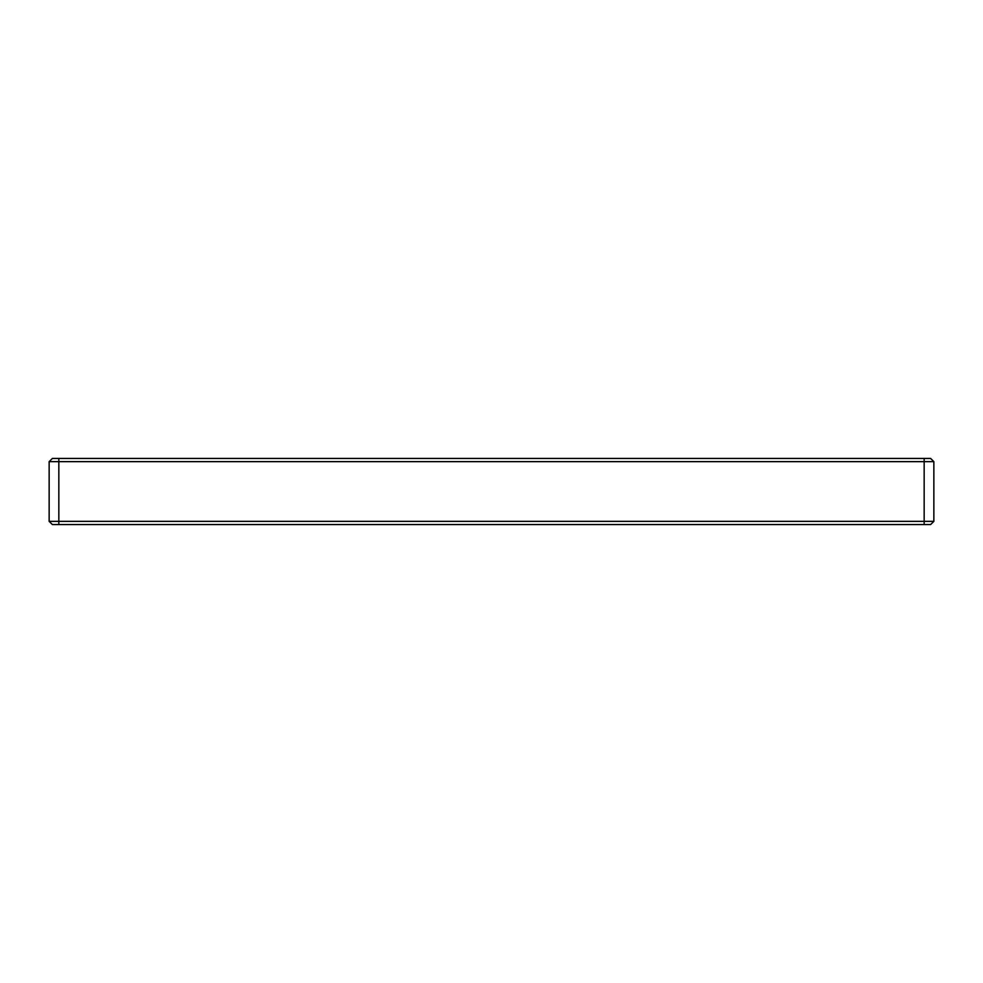 <?xml version="1.0" encoding="UTF-8"?>
<svg xmlns="http://www.w3.org/2000/svg" width="983" height="983" viewBox="0 0 983 983"><rect width="100%" height="100%" fill="white"/><g stroke="black" fill="none" stroke-linecap="round" stroke-linejoin="round"><path stroke-width="1.47" d="M924.167 524.566L924.167 521.346L933.85 521.346L930.618 524.566L52.382 524.566L49.15 521.346L58.833 521.346L58.833 461.654L933.85 461.654L930.618 458.434L52.382 458.434L49.15 461.654L58.833 461.654L58.833 458.434M924.167 458.434L924.167 521.346L58.833 521.346L58.833 524.566M933.85 521.346L933.85 461.654L930.618 458.434M49.15 461.654L49.15 521.346"/></g></svg>
